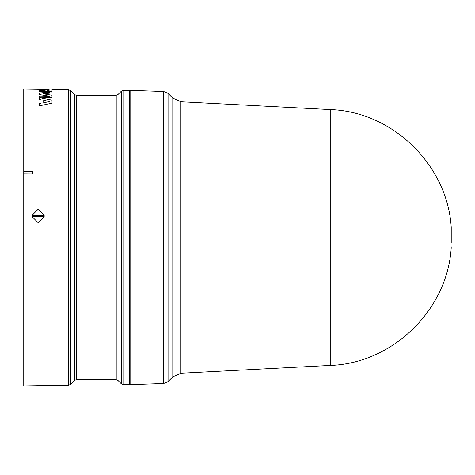 <?xml version="1.0" encoding="UTF-8"?>
<svg xmlns="http://www.w3.org/2000/svg" width="475" height="475" viewBox="0 0 475 475"><rect width="100%" height="100%" fill="white"/><g stroke="black" fill="none" stroke-linecap="round" stroke-linejoin="round"><path stroke-width="0.71" d="M180.904 373.255L330.238 365.429L330.238 109.571L180.904 101.745L180.904 373.255L172.805 376.859L168.061 381.603L168.061 93.397L163.721 91.509L163.721 383.491L130.102 384.661L130.102 90.339L163.721 91.509M172.805 376.859L172.805 98.141L168.061 93.397M123.215 90.339L129.61 90.339L129.61 384.661L123.215 384.661L121.463 383.937L121.463 91.063L123.215 90.339L123.215 384.661M49.097 89.502L23.75 89.098L23.75 171.398L32.478 171.386L32.478 174.004L23.75 173.993L23.75 385.902L68.75 385.172L68.75 89.828L52.012 89.555L52.012 90.939L51.152 91.141L44.062 91.141L39.645 91.063L39.645 90.541L44.371 90.577L44.371 89.543L39.645 89.466L42.56 89.395M44.163 215.365L32.021 215.365L38.071 209.297L44.163 215.365L44.163 216.6L38.107 222.674L32.021 216.6L32.021 215.365M43.658 215.365L43.658 216.6L44.163 216.6M32.021 216.6L43.658 216.6M32.532 216.6L32.532 215.365M52.012 97.428L39.645 97.244L39.645 96.069L49.893 96.241L39.645 94.62L39.645 93.023L49.893 92.156L39.645 91.984L39.645 91.354L52.012 91.556L52.012 92.91L43.178 93.812L52.012 95.22L52.012 97.428L39.645 97.221M49.893 96.265L39.645 94.62M49.893 92.18L39.645 91.984M52.012 92.91L43.178 93.842M41.058 103.152L41.058 99.78L39.645 99.507L39.645 97.707L52.012 100.112L52.012 103.152L39.645 105.777L39.645 103.425L41.058 103.152L41.058 99.75L39.645 99.477M52.012 103.152L39.645 105.777M52.012 89.549L52.012 90.968L46.532 91.117M44.371 89.425L47.286 89.472M44.371 90.577L44.371 89.514L39.645 89.442M44.062 91.141L39.645 91.04M45.279 90.927L44.062 91.111M46.532 91.093L45.315 90.897M23.75 173.993L23.75 171.398M32.478 174.004L23.75 173.933M32.478 171.386L32.407 173.933M23.75 171.463L32.407 171.463M49.893 101.537L43.712 102.653L43.712 100.272L49.893 101.537M49.097 90.761L47.286 90.731L47.286 89.561L49.097 89.591L49.097 90.761L49.097 89.615L47.286 89.591L47.286 90.731M49.893 101.567L43.712 100.302L43.712 102.653M451.232 242.565L451.232 227.377L451.232 242.565M117.966 237.5L117.966 380.439L116.215 379.715L116.215 95.285L117.966 94.561L117.966 237.5M116.215 95.285L76.22 95.285L76.22 379.715L74.468 380.439L74.468 94.561L70.46 90.553L70.46 384.447L68.75 385.172M451.232 228.16L451.25 227.768M70.46 90.553L68.75 89.828M130.102 379.151L129.61 379.157M117.966 380.439L121.463 383.937M76.22 379.715L116.215 379.715M74.468 380.439L70.46 384.447M330.238 365.429C392.582 363.464 447.604 309.902 451.232 247.623M330.238 109.571C392.582 111.536 447.604 165.098 451.232 227.377M172.805 98.141L180.904 101.745M451.232 246.84L451.25 247.232M163.721 383.491L168.061 381.603M130.102 95.849L129.61 95.843M117.966 94.561L121.463 91.063M76.22 95.285L74.468 94.561"/></g></svg>
